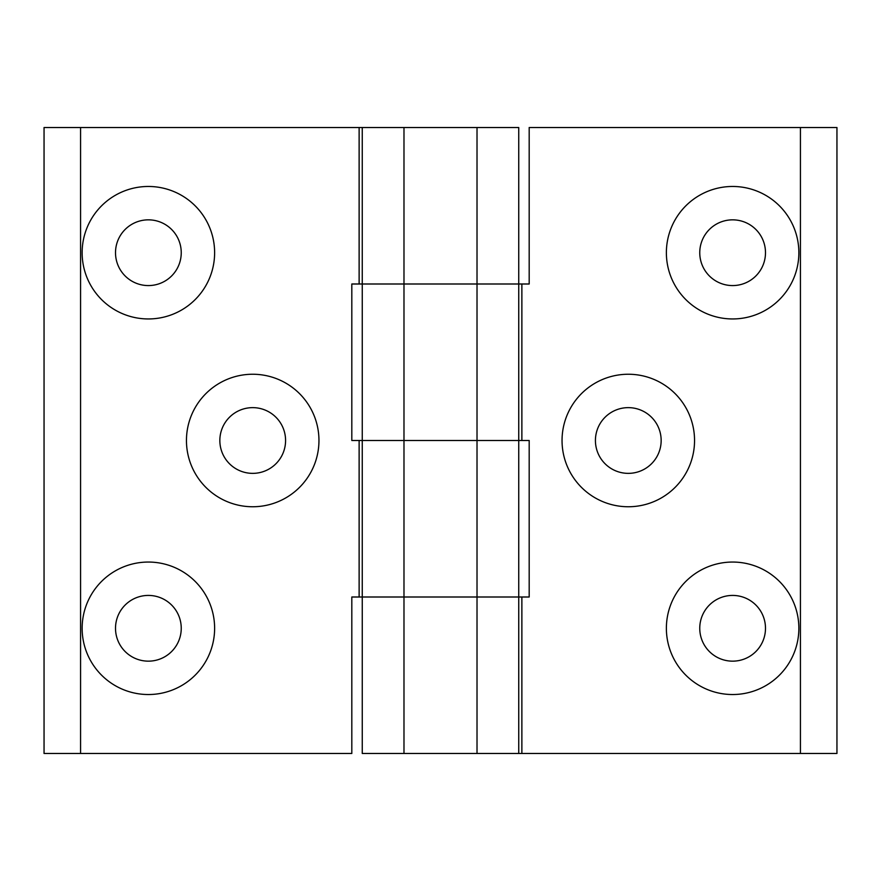 <?xml version="1.0" encoding="UTF-8"?>
<svg xmlns="http://www.w3.org/2000/svg" width="881" height="881" viewBox="0 0 881 881"><rect width="100%" height="100%" fill="white"/><g stroke="black" fill="none" stroke-linecap="round" stroke-linejoin="round"><path stroke-width="1.32" d="M477.017 596.999L477.017 440.5L518.744 440.5L518.744 596.999L362.256 596.999L362.256 440.5L477.017 440.5L403.983 440.5L403.983 596.999L518.744 596.999L518.744 753.486L477.017 753.486L477.017 596.999M403.983 127.514L403.983 284.001L362.256 284.001L362.256 127.514L518.744 127.514L518.744 284.001L403.983 284.001L403.983 440.5L362.256 440.5L362.256 284.001L359.129 284.001L359.129 127.514L80.567 127.514L80.567 753.486L44.05 753.486L44.05 127.514L80.567 127.514M362.256 284.001L518.744 284.001L518.744 440.5L477.017 440.5L477.017 127.514M318.955 440.5A66.251 66.251 0 0 1 219.578 497.875A66.251 66.251 0 0 1 219.578 383.125A66.251 66.251 0 0 1 318.955 440.5M214.623 628.296A66.251 66.251 0 0 1 115.257 685.66A66.251 66.251 0 0 1 115.257 570.921A66.251 66.251 0 0 1 214.623 628.296M214.623 252.704A66.251 66.251 0 0 1 115.257 310.079A66.251 66.251 0 0 1 115.257 195.34A66.251 66.251 0 0 1 214.623 252.704M362.256 596.999L403.983 596.999L403.983 753.486L362.256 753.486L362.256 596.999L351.816 596.999L351.816 753.486L80.567 753.486M359.129 596.999L359.129 440.5L351.816 440.5L351.816 284.001L359.129 284.001M359.129 127.514L362.256 127.514M359.129 440.5L362.256 440.5M115.51 252.704A32.861 32.861 0 0 0 148.382 285.576A32.861 32.861 0 0 0 181.244 252.704A32.861 32.861 0 0 0 148.382 219.843A32.861 32.861 0 0 0 115.51 252.704M115.51 628.296A32.861 32.861 0 0 0 148.382 661.157A32.861 32.861 0 0 0 181.244 628.296A32.861 32.861 0 0 0 148.382 595.424A32.861 32.861 0 0 0 115.51 628.296M219.843 440.5A32.861 32.861 0 0 0 252.704 473.361A32.861 32.861 0 0 0 285.576 440.5A32.861 32.861 0 0 0 252.704 407.639A32.861 32.861 0 0 0 219.843 440.5M403.983 753.486L477.017 753.486M562.045 440.5A66.251 66.251 0 0 1 661.422 383.125A66.251 66.251 0 0 1 661.422 497.875A66.251 66.251 0 0 1 562.045 440.5M666.377 252.704A66.251 66.251 0 0 1 765.743 195.34A66.251 66.251 0 0 1 765.743 310.079A66.251 66.251 0 0 1 666.377 252.704M666.377 628.296A66.251 66.251 0 0 1 765.743 570.921A66.251 66.251 0 0 1 765.743 685.66A66.251 66.251 0 0 1 666.377 628.296M800.433 127.514L529.184 127.514L529.184 284.001L521.871 284.001L521.871 440.5L529.184 440.5L529.184 596.999L521.871 596.999L521.871 753.486L800.433 753.486L800.433 127.514L836.95 127.514L836.95 753.486L800.433 753.486M521.871 753.486L518.744 753.486M518.744 284.001L521.871 284.001M521.871 440.5L518.744 440.5M518.744 596.999L521.871 596.999M765.49 628.296A32.861 32.861 0 0 0 732.618 595.424A32.861 32.861 0 0 0 699.756 628.296A32.861 32.861 0 0 0 732.618 661.157A32.861 32.861 0 0 0 765.49 628.296M765.49 252.704A32.861 32.861 0 0 0 732.618 219.843A32.861 32.861 0 0 0 699.756 252.704A32.861 32.861 0 0 0 732.618 285.576A32.861 32.861 0 0 0 765.49 252.704M661.157 440.5A32.861 32.861 0 0 0 628.296 407.639A32.861 32.861 0 0 0 595.424 440.5A32.861 32.861 0 0 0 628.296 473.361A32.861 32.861 0 0 0 661.157 440.5"/></g></svg>
